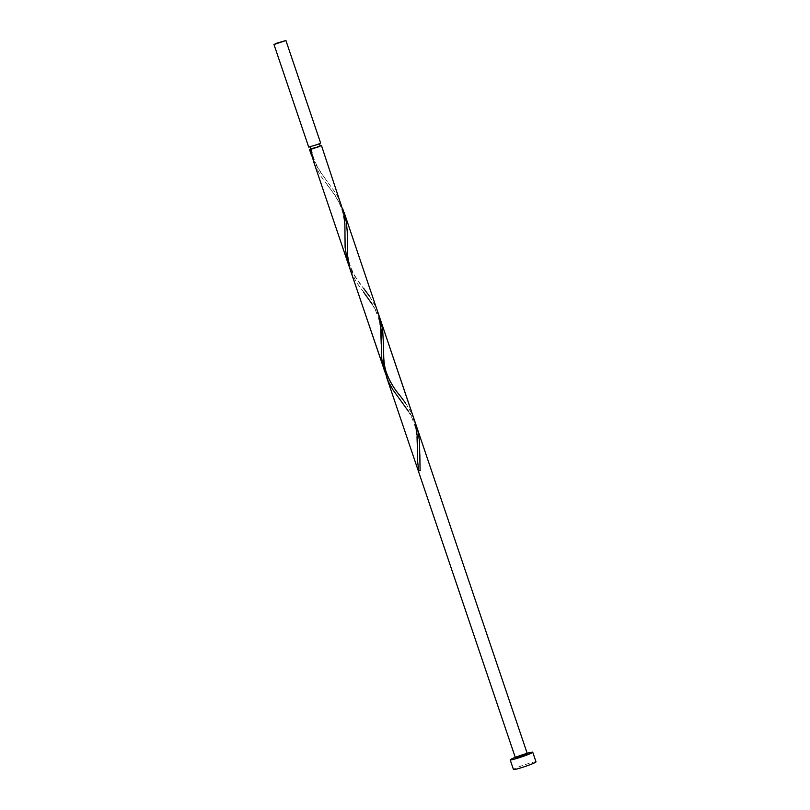 <?xml version="1.0" encoding="UTF-8"?>
<svg xmlns="http://www.w3.org/2000/svg" width="810" height="810" viewBox="0 0 810 810"><rect width="100%" height="100%" fill="white"/><g stroke="black" fill="none" stroke-linecap="round" stroke-linejoin="round"><path stroke-width="0.61" stroke-dasharray="4.05 3.04" d="M308.701 147.096L320.628 143.056M317.358 144.494L309.896 146.691L317.358 144.494M310.706 149.07L320.244 145.84M536.007 761.866A11.907 0.871 -18.7 0 0 529.872 763.131A11.907 0.871 -18.7 0 0 518.37 767.06A11.907 0.871 -18.7 0 0 513.449 769.5M310.615 148.807L320.152 145.577M312.954 159.226L319.373 170.626L336.798 194.673L341.719 205.386M342.762 208.838L335.006 195.159L320.264 175.345L313.976 162.678M347.935 262.987L353.028 273.75L363.69 288.441C358 281.91 353.464 274.236 350.082 265.407C347.014 256.588 347.277 245.197 347.298 240.023M369.39 296.085L375.364 306.119L377.986 312.518M385.479 373.491L391.898 384.892L399.948 395.574M405.648 403.218L411.632 413.262L414.254 419.651M415.297 423.103L410.285 413.546L399.917 399.401M379.029 315.971L371.263 302.292L356.522 282.477L350.244 269.821M418.77 470.904L420.532 470.397M408.351 411.197L412.077 418.102L415.297 427.072L417.008 436.782M372.094 304.064L375.81 310.969L379.029 319.93L380.751 329.64M327.392 185.125C330.774 189.53 339.663 200.283 342.772 212.797C344.706 222.173 345.435 230.253 344.949 237.016M311.739 148.989C312.549 162.364 324.142 177.42 327.422 181.308"/><path stroke-width="1.21" d="M276.595 43.244L273.993 44.54L285.91 40.5L276.595 43.244M285.91 40.5L320.628 143.056L318.026 144.352L308.701 147.096L273.993 44.54M319.525 143.724L320.244 145.84L318.158 146.873L310.706 149.07L309.987 146.954M515.109 757.421A11.907 0.871 -18.7 0 0 510.189 759.861A11.907 0.871 -18.7 0 0 516.324 758.585A11.907 0.871 -18.7 0 0 527.826 754.657A11.907 0.871 -18.7 0 0 532.747 752.227A11.907 0.871 -18.7 0 0 526.611 753.492A11.907 0.871 -18.7 0 0 515.109 757.421M510.189 759.861L513.449 769.5A11.907 0.871 -18.7 0 0 519.585 768.234A11.907 0.871 -18.7 0 0 531.087 764.306A11.907 0.871 -18.7 0 0 536.007 761.866L532.747 752.227M320.152 145.577L321.438 145.435L318.836 146.731L311.313 149.202L309.511 149.475L310.615 148.807M309.977 149.496L312.954 159.226M321.438 145.435L343.663 212.746L344.878 223.661L345.111 247.263L347.338 261.114L385.479 373.491M408.351 411.197L392.789 389.61L388.263 381.409L350.244 269.821L347.581 256.345L347.237 231.66L346.366 221.829L342.762 208.838M347.935 262.987L313.976 162.678L311.86 153.89L311.536 148.999M363.69 288.441L369.39 296.085M344.037 212.21L378.807 315.161L381.085 329.63L381.783 359.144L384.193 370.119M515.504 758.059L527.431 754.019L515.504 758.059L386.512 376.954L383.839 363.477L383.565 347.166C383.545 352.34 383.282 363.72 386.35 372.539C389.731 381.368 394.267 389.043 399.948 395.574L405.648 403.218M377.986 312.518L415.074 422.293L417.342 436.772L417.636 461.538L418.77 470.904L420.106 470.61L419.469 440.984L417.96 431.325L415.297 423.103M383.565 347.166L382.624 328.961L379.029 315.971M419.833 454.299L420.106 470.61M309.511 149.475L311.668 155.844M380.295 319.353L527.431 754.019M417.008 436.782L417.484 451.281M363.649 292.258L372.094 304.064M380.751 329.64L381.216 344.149"/></g></svg>
